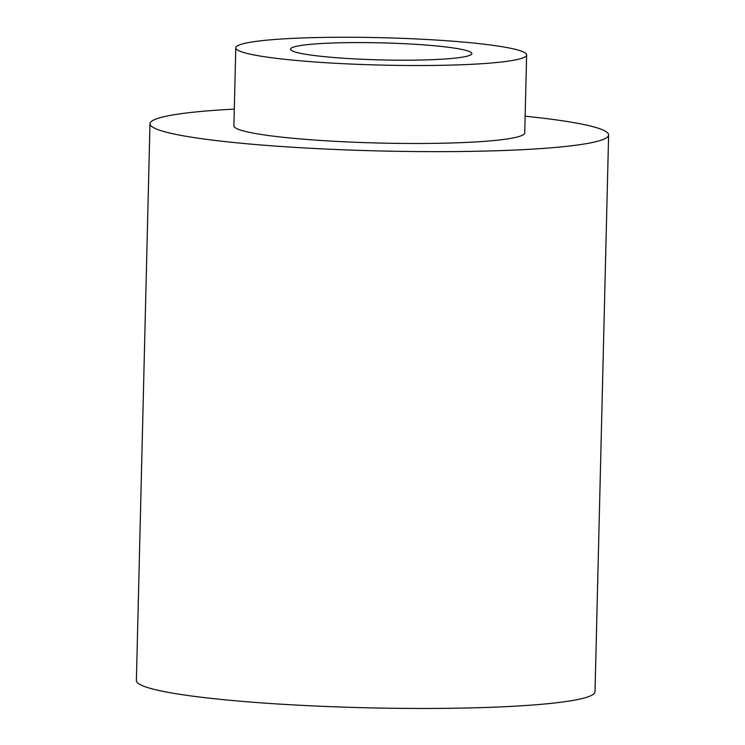 <?xml version="1.0" encoding="UTF-8"?>
<svg xmlns="http://www.w3.org/2000/svg" width="745" height="745" viewBox="0 0 745 745"><rect width="100%" height="100%" fill="white"/><g stroke="black" fill="none" stroke-linecap="round" stroke-linejoin="round"><path stroke-width="1.12" d="M300.328 53.286A90.694 8.53 -178.6 0 1 290.55 49.17A90.694 8.53 -178.6 0 1 381.421 42.856A90.694 8.53 -178.6 0 1 471.874 53.603A90.694 8.53 -178.6 0 1 402.17 60.196A90.694 8.53 -178.6 0 1 300.328 53.286M234.293 109.105A229.386 21.586 1.4 0 0 149.987 123.735L136.382 680.567A229.386 21.586 1.4 0 0 365.171 707.75A229.386 21.586 1.4 0 0 595.013 691.77L608.618 134.947A229.386 21.586 1.4 0 0 583.866 124.536A229.386 21.586 1.4 0 0 525.132 116.211M149.987 123.735A229.386 21.586 1.4 0 0 378.777 150.928A229.386 21.586 1.4 0 0 608.618 134.947M235.792 47.829L233.883 125.784A145.461 13.689 1.4 0 0 378.972 143.031A145.461 13.689 1.4 0 0 524.722 132.899L526.631 54.944A145.461 13.689 1.4 0 0 510.93 48.341A145.461 13.689 1.4 0 0 347.589 37.25A145.461 13.689 1.4 0 0 235.792 47.829A145.461 13.689 1.4 0 0 380.872 65.076A145.461 13.689 1.4 0 0 526.631 54.944"/></g></svg>
